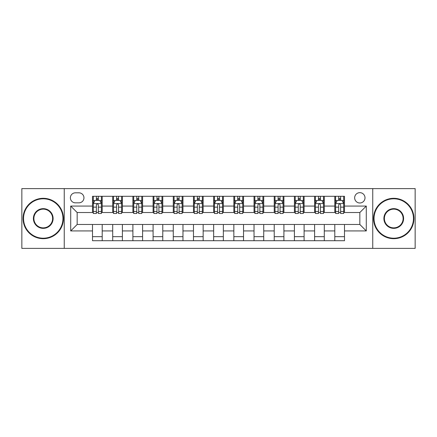 <?xml version="1.0" encoding="UTF-8"?>
<svg xmlns="http://www.w3.org/2000/svg" width="437" height="437" viewBox="0 0 437 437"><rect width="100%" height="100%" fill="white"/><g stroke="black" fill="none" stroke-linecap="round" stroke-linejoin="round"><path stroke-width="0.66" d="M359.831 192.657A5.168 5.168 0 0 0 354.658 197.824A5.168 5.168 0 0 0 359.831 202.992A5.168 5.168 0 0 0 364.999 197.824A5.168 5.168 0 0 0 359.831 192.657M372.75 248.38L415.15 248.38L415.15 188.62L372.75 188.62L372.75 248.38L64.25 248.38L64.25 188.62L21.85 188.62L21.85 248.38L64.25 248.38M75.393 202.834L78.95 202.834A5.009 5.009 0 0 0 83.953 197.824A5.009 5.009 0 0 0 78.95 192.821L75.393 192.821A5.009 5.009 0 0 0 70.384 197.824A5.009 5.009 0 0 0 75.393 202.834M372.75 188.62L64.25 188.62M92.513 230.938L70.712 230.938L70.712 206.062L92.513 206.062L92.513 212.524L77.169 212.524L77.169 224.476L92.513 224.476L92.513 240.711L344.487 240.711L344.487 224.476L359.831 224.476L359.831 212.524L344.487 212.524L344.487 206.062L366.288 206.062L366.288 230.938L344.487 230.938M344.487 206.062L344.487 196.289L92.513 196.289L92.513 206.062M334.797 196.289L334.797 212.524L335.6 212.524M338.67 212.524L340.609 212.524M343.679 212.524L344.487 212.524M334.797 212.524L323.489 212.524M314.602 196.289L314.602 212.524L315.41 212.524M318.48 212.524L320.419 212.524M314.602 212.524L303.3 212.524M294.412 196.289L294.412 212.524L295.221 212.524M298.291 212.524L300.23 212.524M294.412 212.524L283.11 212.524M274.223 196.289L274.223 212.524L275.031 212.524M278.101 212.524L280.041 212.524M274.223 212.524L262.916 212.524M254.034 196.289L254.034 212.524L254.842 212.524M257.912 212.524L259.851 212.524M254.034 212.524L242.726 212.524M233.844 196.289L233.844 212.524L234.653 212.524M237.723 212.524L239.662 212.524M233.844 212.524L222.537 212.524M213.655 196.289L213.655 212.524L214.463 212.524M217.533 212.524L219.467 212.524M213.655 212.524L202.347 212.524M193.465 196.289L193.465 212.524L194.274 212.524M197.338 212.524L199.277 212.524M193.465 212.524L182.158 212.524M173.276 196.289L173.276 212.524L174.084 212.524M177.149 212.524L179.088 212.524M173.276 212.524L161.969 212.524M153.087 196.289L153.087 212.524L153.89 212.524M156.959 212.524L158.899 212.524M153.087 212.524L141.779 212.524M132.897 196.289L132.897 212.524L133.7 212.524M136.77 212.524L138.709 212.524M132.897 212.524L121.59 212.524M112.702 196.289L112.702 212.524L113.511 212.524M116.581 212.524L118.52 212.524M112.702 212.524L101.4 212.524M92.513 212.524L93.321 212.524M96.391 212.524L98.33 212.524M92.513 224.476L102.203 224.476L102.203 240.711M344.487 224.476L102.203 224.476M102.203 196.289L102.203 212.524M92.513 200.332L93.321 200.332M96.391 200.332L98.33 200.332M101.4 200.332L102.203 200.332M92.513 236.668L102.203 236.668M112.702 224.476L112.702 240.711M122.398 196.289L122.398 212.524M112.702 200.332L113.511 200.332M116.581 200.332L118.52 200.332M121.59 200.332L122.398 200.332M122.398 224.476L122.398 240.711M112.702 236.668L122.398 236.668M132.897 224.476L132.897 240.711M142.588 224.476L142.588 240.711M132.897 236.668L142.588 236.668M142.588 196.289L142.588 212.524M132.897 200.332L133.7 200.332M136.77 200.332L138.709 200.332M141.779 200.332L142.588 200.332M153.087 224.476L153.087 240.711M162.777 224.476L162.777 240.711M153.087 236.668L162.777 236.668M162.777 196.289L162.777 212.524M153.087 200.332L153.89 200.332M156.959 200.332L158.899 200.332M161.969 200.332L162.777 200.332M173.276 224.476L173.276 240.711M182.966 224.476L182.966 240.711M173.276 236.668L182.966 236.668M182.966 196.289L182.966 212.524M173.276 200.332L174.084 200.332M177.149 200.332L179.088 200.332M182.158 200.332L182.966 200.332M193.465 224.476L193.465 240.711M203.156 224.476L203.156 240.711M193.465 236.668L203.156 236.668M203.156 196.289L203.156 212.524M193.465 200.332L194.274 200.332M197.338 200.332L199.277 200.332M202.347 200.332L203.156 200.332M213.655 224.476L213.655 240.711M223.345 224.476L223.345 240.711M213.655 236.668L223.345 236.668M223.345 196.289L223.345 212.524M213.655 200.332L214.463 200.332M217.533 200.332L219.467 200.332M222.537 200.332L223.345 200.332M233.844 224.476L233.844 240.711M243.535 224.476L243.535 240.711M233.844 236.668L243.535 236.668M243.535 196.289L243.535 212.524M233.844 200.332L234.653 200.332M237.723 200.332L239.662 200.332M242.726 200.332L243.535 200.332M254.034 224.476L254.034 240.711M263.724 224.476L263.724 240.711M254.034 236.668L263.724 236.668M263.724 196.289L263.724 212.524M254.034 200.332L254.842 200.332M257.912 200.332L259.851 200.332M262.916 200.332L263.724 200.332M274.223 224.476L274.223 240.711M283.913 224.476L283.913 240.711M274.223 236.668L283.913 236.668M283.913 196.289L283.913 212.524M274.223 200.332L275.031 200.332M278.101 200.332L280.041 200.332M283.11 200.332L283.913 200.332M294.412 224.476L294.412 240.711M304.103 224.476L304.103 240.711M294.412 236.668L304.103 236.668M304.103 196.289L304.103 212.524M294.412 200.332L295.221 200.332M298.291 200.332L300.23 200.332M303.3 200.332L304.103 200.332M314.602 224.476L314.602 240.711M324.298 224.476L324.298 240.711M314.602 236.668L324.298 236.668M324.298 196.289L324.298 212.524M314.602 200.332L315.41 200.332M318.48 200.332L320.419 200.332M323.489 200.332L324.298 200.332M334.797 224.476L334.797 240.711M334.797 236.668L344.487 236.668M334.797 200.332L335.6 200.332M338.67 200.332L340.609 200.332M343.679 200.332L344.487 200.332M77.169 212.524L70.712 206.062M77.169 224.476L70.712 230.938M366.288 206.062L359.831 212.524M366.288 230.938L359.831 224.476M98.33 198.393L96.391 198.393M101.4 211.47L98.33 211.47L98.33 213.491L101.4 213.491L101.4 203.642L99.783 200.408L94.938 200.408L93.321 203.642L93.321 213.491L96.391 213.491L96.391 211.47L93.321 211.47M93.321 203.642L93.321 196.289M101.4 203.642L101.4 196.289M96.391 200.408L96.391 196.289M98.33 196.289L98.33 200.408M98.33 211.47L98.33 204.849C97.686 203.609 97.036 203.609 96.391 204.849L96.391 211.47M118.52 198.393L116.581 198.393M121.59 211.47L118.52 211.47L118.52 213.491L121.59 213.491L121.59 203.642L119.973 200.408L115.128 200.408L113.511 203.642L113.511 213.491L116.581 213.491L116.581 211.47L113.511 211.47M113.511 203.642L113.511 196.289M121.59 203.642L121.59 196.289M116.581 200.408L116.581 196.289M118.52 196.289L118.52 200.408M118.52 211.47L118.52 204.849C117.875 203.609 117.231 203.609 116.581 204.849L116.581 211.47M138.709 198.393L136.77 198.393M141.779 211.47L138.709 211.47L138.709 213.491L141.779 213.491L141.779 203.642L140.162 200.408L135.317 200.408L133.7 203.642L133.7 213.491L136.77 213.491L136.77 211.47L133.7 211.47M133.7 203.642L133.7 196.289M141.779 203.642L141.779 196.289M136.77 200.408L136.77 196.289M138.709 196.289L138.709 200.408M138.709 211.47L138.709 204.849C138.065 203.609 137.42 203.609 136.77 204.849L136.77 211.47M158.899 198.393L156.959 198.393M161.969 211.47L158.899 211.47L158.899 213.491L161.969 213.491L161.969 203.642L160.352 200.408L155.506 200.408L153.89 203.642L153.89 213.491L156.959 213.491L156.959 211.47L153.89 211.47M153.89 203.642L153.89 196.289M161.969 203.642L161.969 196.289M156.959 200.408L156.959 196.289M158.899 196.289L158.899 200.408M158.899 211.47L158.899 204.849C158.254 203.609 157.61 203.609 156.959 204.849L156.959 211.47M179.088 198.393L177.149 198.393M182.158 211.47L179.088 211.47L179.088 213.491L182.158 213.491L182.158 203.642L180.541 200.408L175.696 200.408L174.084 203.642L174.084 213.491L177.149 213.491L177.149 211.47L174.084 211.47M174.084 203.642L174.084 196.289M182.158 203.642L182.158 196.289M177.149 200.408L177.149 196.289M179.088 196.289L179.088 200.408M179.088 211.47L179.088 204.849C178.443 203.609 177.799 203.609 177.149 204.849L177.149 211.47M43.252 198.797A19.703 19.703 0 0 0 23.543 218.5A19.703 19.703 0 0 0 43.252 238.203A19.703 19.703 0 0 0 62.955 218.5A19.703 19.703 0 0 0 43.252 198.797M43.252 238.689A20.189 20.189 0 0 1 23.063 218.5A20.189 20.189 0 0 1 43.252 198.311A20.189 20.189 0 0 1 63.441 218.5A20.189 20.189 0 0 1 43.252 238.689M43.252 208.646A9.854 9.854 0 0 1 53.106 218.5A9.854 9.854 0 0 1 43.252 228.354A9.854 9.854 0 0 1 33.398 218.5A9.854 9.854 0 0 1 43.252 208.646M43.252 227.868A9.368 9.368 0 0 0 52.62 218.5A9.368 9.368 0 0 0 43.252 209.132A9.368 9.368 0 0 0 33.884 218.5A9.368 9.368 0 0 0 43.252 227.868M393.748 198.797A19.703 19.703 0 0 0 374.045 218.5A19.703 19.703 0 0 0 393.748 238.203A19.703 19.703 0 0 0 413.457 218.5A19.703 19.703 0 0 0 393.748 198.797M393.748 238.689A20.189 20.189 0 0 1 373.559 218.5A20.189 20.189 0 0 1 393.748 198.311A20.189 20.189 0 0 1 413.937 218.5A20.189 20.189 0 0 1 393.748 238.689M393.748 208.646A9.854 9.854 0 0 1 403.602 218.5A9.854 9.854 0 0 1 393.748 228.354A9.854 9.854 0 0 1 383.894 218.5A9.854 9.854 0 0 1 393.748 208.646M393.748 227.868A9.368 9.368 0 0 0 403.116 218.5A9.368 9.368 0 0 0 393.748 209.132A9.368 9.368 0 0 0 384.38 218.5A9.368 9.368 0 0 0 393.748 227.868M199.277 198.393L197.338 198.393M202.347 211.47L199.277 211.47L199.277 213.491L202.347 213.491L202.347 203.642L200.73 200.408L195.885 200.408L194.274 203.642L194.274 213.491L197.338 213.491L197.338 211.47L194.274 211.47M194.274 203.642L194.274 196.289M202.347 203.642L202.347 196.289M197.338 200.408L197.338 196.289M199.277 196.289L199.277 200.408M199.277 211.47L199.277 204.849C198.633 203.609 197.988 203.609 197.338 204.849L197.338 211.47M219.467 198.393L217.533 198.393M222.537 211.47L219.467 211.47L219.467 213.491L222.537 213.491L222.537 203.642L220.925 200.408L216.075 200.408L214.463 203.642L214.463 213.491L217.533 213.491L217.533 211.47L214.463 211.47M214.463 203.642L214.463 196.289M222.537 203.642L222.537 196.289M217.533 200.408L217.533 196.289M219.467 196.289L219.467 200.408M219.467 211.47L219.467 204.849C218.822 203.609 218.178 203.609 217.533 204.849L217.533 211.47M239.662 198.393L237.723 198.393M242.726 211.47L239.662 211.47L239.662 213.491L242.726 213.491L242.726 203.642L241.115 200.408L236.27 200.408L234.653 203.642L234.653 213.491L237.723 213.491L237.723 211.47L234.653 211.47M234.653 203.642L234.653 196.289M242.726 203.642L242.726 196.289M237.723 200.408L237.723 196.289M239.662 196.289L239.662 200.408M239.662 211.47L239.662 204.849C239.012 203.609 238.367 203.609 237.723 204.849L237.723 211.47M259.851 198.393L257.912 198.393M262.916 211.47L259.851 211.47L259.851 213.491L262.916 213.491L262.916 203.642L261.304 200.408L256.459 200.408L254.842 203.642L254.842 213.491L257.912 213.491L257.912 211.47L254.842 211.47M254.842 203.642L254.842 196.289M262.916 203.642L262.916 196.289M257.912 200.408L257.912 196.289M259.851 196.289L259.851 200.408M259.851 211.47L259.851 204.849C259.201 203.609 258.557 203.609 257.912 204.849L257.912 211.47M280.041 198.393L278.101 198.393M283.11 211.47L280.041 211.47L280.041 213.491L283.11 213.491L283.11 203.642L281.494 200.408L276.648 200.408L275.031 203.642L275.031 213.491L278.101 213.491L278.101 211.47L275.031 211.47M275.031 203.642L275.031 196.289M283.11 203.642L283.11 196.289M278.101 200.408L278.101 196.289M280.041 196.289L280.041 200.408M280.041 211.47L280.041 204.849C279.396 203.609 278.746 203.609 278.101 204.849L278.101 211.47M300.23 198.393L298.291 198.393M303.3 211.47L300.23 211.47L300.23 213.491L303.3 213.491L303.3 203.642L301.683 200.408L296.838 200.408L295.221 203.642L295.221 213.491L298.291 213.491L298.291 211.47L295.221 211.47M295.221 203.642L295.221 196.289M303.3 203.642L303.3 196.289M298.291 200.408L298.291 196.289M300.23 196.289L300.23 200.408M300.23 211.47L300.23 204.849C299.585 203.609 298.935 203.609 298.291 204.849L298.291 211.47M320.419 198.393L318.48 198.393M323.489 211.47L320.419 211.47L320.419 213.491L323.489 213.491L323.489 203.642L321.872 200.408L317.027 200.408L315.41 203.642L315.41 213.491L318.48 213.491L318.48 211.47L315.41 211.47M315.41 203.642L315.41 196.289M323.489 203.642L323.489 196.289M318.48 200.408L318.48 196.289M320.419 196.289L320.419 200.408M320.419 211.47L320.419 204.849C319.775 203.609 319.13 203.609 318.48 204.849L318.48 211.47M340.609 198.393L338.67 198.393M343.679 211.47L340.609 211.47L340.609 213.491L343.679 213.491L343.679 203.642L342.062 200.408L337.217 200.408L335.6 203.642L335.6 213.491L338.67 213.491L338.67 211.47L335.6 211.47M335.6 203.642L335.6 196.289M343.679 203.642L343.679 196.289M338.67 200.408L338.67 196.289M340.609 196.289L340.609 200.408M340.609 211.47L340.609 204.849C339.964 203.609 339.32 203.609 338.67 204.849L338.67 211.47M112.702 230.938L102.203 230.938M112.702 206.062L102.203 206.062M132.897 206.062L122.398 206.062M132.897 230.938L122.398 230.938M153.087 206.062L142.588 206.062M153.087 230.938L142.588 230.938M173.276 206.062L162.777 206.062M173.276 230.938L162.777 230.938M193.465 206.062L182.966 206.062M193.465 230.938L182.966 230.938M213.655 206.062L203.156 206.062M213.655 230.938L203.156 230.938M233.844 206.062L223.345 206.062M233.844 230.938L223.345 230.938M254.034 206.062L243.535 206.062M254.034 230.938L243.535 230.938M274.223 206.062L263.724 206.062M274.223 230.938L263.724 230.938M294.412 206.062L283.913 206.062M294.412 230.938L283.913 230.938M314.602 206.062L304.103 206.062M314.602 230.938L304.103 230.938M334.797 206.062L324.298 206.062M334.797 230.938L324.298 230.938M101.357 203.56L93.365 203.56M93.321 200.605L94.84 200.605M99.882 200.605L101.4 200.605M96.391 207.138L93.321 207.138M101.4 207.138L98.33 207.138M98.33 199.419L96.391 199.419M121.546 203.56L113.554 203.56M113.511 200.605L115.029 200.605M120.071 200.605L121.59 200.605M116.581 207.138L113.511 207.138M121.59 207.138L118.52 207.138M118.52 199.419L116.581 199.419M141.735 203.56L133.744 203.56M133.7 200.605L135.219 200.605M140.261 200.605L141.779 200.605M136.77 207.138L133.7 207.138M141.779 207.138L138.709 207.138M138.709 199.419L136.77 199.419M161.93 203.56L153.933 203.56M153.89 200.605L155.408 200.605M160.45 200.605L161.969 200.605M156.959 207.138L153.89 207.138M161.969 207.138L158.899 207.138M158.899 199.419L156.959 199.419M182.12 203.56L174.123 203.56M174.084 200.605L175.603 200.605M180.639 200.605L182.158 200.605M177.149 207.138L174.084 207.138M182.158 207.138L179.088 207.138M179.088 199.419L177.149 199.419M202.309 203.56L194.312 203.56M194.274 200.605L195.792 200.605M200.829 200.605L202.347 200.605M197.338 207.138L194.274 207.138M202.347 207.138L199.277 207.138M199.277 199.419L197.338 199.419M222.499 203.56L214.501 203.56M214.463 200.605L215.982 200.605M221.018 200.605L222.537 200.605M217.533 207.138L214.463 207.138M222.537 207.138L219.467 207.138M219.467 199.419L217.533 199.419M242.688 203.56L234.691 203.56M234.653 200.605L236.171 200.605M241.208 200.605L242.726 200.605M237.723 207.138L234.653 207.138M242.726 207.138L239.662 207.138M239.662 199.419L237.723 199.419M262.877 203.56L254.88 203.56M254.842 200.605L256.361 200.605M261.397 200.605L262.916 200.605M257.912 207.138L254.842 207.138M262.916 207.138L259.851 207.138M259.851 199.419L257.912 199.419M283.067 203.56L275.07 203.56M275.031 200.605L276.55 200.605M281.592 200.605L283.11 200.605M278.101 207.138L275.031 207.138M283.11 207.138L280.041 207.138M280.041 199.419L278.101 199.419M303.256 203.56L295.265 203.56M295.221 200.605L296.739 200.605M301.781 200.605L303.3 200.605M298.291 207.138L295.221 207.138M303.3 207.138L300.23 207.138M300.23 199.419L298.291 199.419M323.446 203.56L315.454 203.56M315.41 200.605L316.929 200.605M321.971 200.605L323.489 200.605M318.48 207.138L315.41 207.138M323.489 207.138L320.419 207.138M320.419 199.419L318.48 199.419M343.635 203.56L335.643 203.56M335.6 200.605L337.118 200.605M342.16 200.605L343.679 200.605M338.67 207.138L335.6 207.138M343.679 207.138L340.609 207.138M340.609 199.419L338.67 199.419"/></g></svg>
